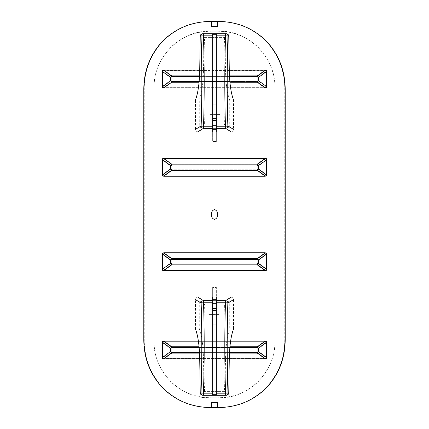 <?xml version="1.0" encoding="UTF-8"?>
<svg xmlns="http://www.w3.org/2000/svg" width="429" height="429" viewBox="0 0 429 429"><rect width="100%" height="100%" fill="white"/><g stroke="black" fill="none" stroke-linecap="round" stroke-linejoin="round"><path stroke-width="0.32" stroke-dasharray="2.15 1.61" d="M212.661 118.168L212.661 104.799L216.339 104.799L216.339 141.57L216.339 104.799L212.661 104.799L212.661 141.57L216.339 141.57L212.661 141.57L212.661 104.799L216.339 104.799L216.339 129.311L216.339 117.058L212.661 117.058L212.661 129.311L216.339 129.311L216.339 141.57L212.661 141.57L212.661 117.058L216.339 117.058L216.339 118.168L212.661 118.168L212.661 120.619M212.661 324.201L212.661 287.43L212.661 324.201L216.339 324.201L216.339 287.43L212.661 287.43L216.339 287.43L216.339 324.201L212.661 324.201L212.661 311.942L216.339 311.942L216.339 299.689L212.661 299.689L212.661 311.942L212.661 287.43L212.661 324.201L216.339 324.201L212.661 324.201M257.968 263.363L257.373 264.028L257.303 264.854L258.537 263.363L257.968 263.363L257.968 260.017L258.537 260.017L257.303 258.526L171.697 258.526L170.463 260.017L170.463 263.363L171.697 264.854L257.303 264.854L265.272 270.602L163.728 270.602L162.537 270.27L162.301 269.294L162.301 254.086L162.537 253.11L163.728 252.778L265.272 252.778L257.303 258.526L257.373 259.352L257.968 260.017M257.373 264.028L171.627 264.028L171.697 264.854L163.728 270.602M171.627 264.028L171.032 263.363L170.463 263.363L162.301 269.294M171.032 263.363L171.032 260.017L170.463 260.017L162.301 254.086M171.032 260.017L171.627 259.352L171.697 258.526L163.728 252.778M265.272 252.778L266.463 253.11L266.699 254.086L266.699 269.294L266.463 270.27L265.272 270.602M257.877 263.315L257.877 260.065L257.019 259.207L171.981 259.207L171.123 260.065L171.123 263.315L171.981 264.173L257.019 264.173L257.877 263.315L266.253 269.412L265.428 270.27L257.019 264.173M266.264 253.11L265.428 253.11L266.253 253.968L266.452 253.11L162.548 253.11L162.747 253.968L163.572 253.11L171.981 259.207M162.516 253.362L162.548 270.27L163.572 270.27L162.747 269.412L162.747 270.27L163.572 270.27L171.981 264.173M162.736 270.27L266.452 270.27L266.447 253.11L265.412 253.11L257.019 259.207M257.009 259.207L265.412 253.11L266.237 253.968L266.43 253.11L162.747 253.11L162.763 253.968L163.588 253.11L171.991 259.207L171.133 260.065L171.133 263.315L171.991 264.173L257.009 264.173L257.867 263.315L257.867 260.065L257.009 259.207L171.991 259.207M266.484 270.018L266.253 270.27L266.253 269.412L265.412 270.27L266.253 270.27L266.237 253.11M257.968 351.614L257.373 352.279L257.303 353.105L258.537 351.614L257.968 351.614L257.968 348.268L258.537 348.268L257.303 346.782L171.697 346.782L170.463 348.268L170.463 351.614L171.697 353.105L257.303 353.105L265.272 358.853L163.728 358.853L162.537 358.521L162.301 357.545L162.301 342.342L162.537 341.361L163.728 341.034L265.272 341.034L257.303 346.782L257.373 347.603L257.968 348.268M257.373 352.279L171.627 352.279L171.697 353.105L163.728 358.853M171.627 352.279L171.032 351.614L170.463 351.614L162.301 357.545M171.032 351.614L171.032 348.268L170.463 348.268L162.301 342.342M171.032 348.268L171.627 347.603L171.697 346.782L163.728 341.034M265.272 341.034L266.463 341.361L266.699 342.342L266.699 357.545L266.463 358.521L265.272 358.853M257.877 351.566L257.877 348.321L257.019 347.463L171.981 347.463L171.123 348.321L171.123 351.566L171.981 352.424L257.019 352.424L257.877 351.566L266.253 357.663L265.428 358.521L257.019 352.424M266.264 341.361L265.428 341.361L266.253 342.219L266.452 341.361L162.548 341.361L162.747 342.219L163.572 341.361L171.981 347.463M162.516 341.613L162.548 358.521L163.572 358.521L162.747 357.663L162.747 358.521L163.572 358.521L171.981 352.424M162.736 358.521L266.452 358.521L266.447 341.361L265.412 341.361L257.019 347.463M257.009 347.463L265.412 341.361L266.237 342.219L266.43 341.361L162.747 341.361L162.763 342.219L163.588 341.361L171.991 347.463L171.133 348.321L171.133 351.566L171.991 352.424L257.009 352.424L257.867 351.566L257.867 348.321L257.009 347.463L171.991 347.463M266.484 358.274L266.253 358.521L266.253 357.663L265.412 358.521L266.253 358.521L266.237 341.361M257.373 164.972L257.968 165.637L258.537 165.637L257.303 164.146L257.373 164.972L171.627 164.972L171.697 164.146L170.463 165.637L170.463 168.983L171.697 170.474L257.303 170.474L258.537 168.983L258.537 165.637L266.699 159.706L266.463 175.89L265.272 176.222L257.303 170.474L257.373 169.648L257.968 168.983L258.537 168.983L266.699 174.914M162.301 174.914L162.537 158.73L162.548 175.89L162.301 174.914L170.463 168.983L171.032 168.983L171.627 169.648L171.697 170.474L163.728 176.222L162.537 175.89L163.572 175.89L171.981 169.793L257.019 169.793L257.877 168.935L257.877 165.685L257.019 164.827L171.981 164.827L171.123 165.685L171.123 168.935L171.981 169.793M171.032 168.983L171.032 165.637L170.463 165.637L162.301 159.706M171.032 165.637L171.627 164.972M162.736 175.89L266.452 175.89L266.452 158.73L163.588 158.73L162.747 159.588L162.763 175.032L163.572 175.89L265.428 175.89L266.253 175.032L266.253 159.588L265.428 158.73L162.548 158.73L163.728 158.398L171.697 164.146L257.303 164.146L265.272 158.398L266.463 158.73L266.699 159.706M163.728 158.398L265.272 158.398M266.484 175.638L265.428 175.89L257.019 169.793M265.251 176.222L163.728 176.222M266.264 158.73L265.428 158.73L257.019 164.827M162.516 158.982L163.572 158.73L171.981 164.827M266.264 87.639L265.272 87.966L163.728 87.966L162.516 87.639L162.301 71.455L162.516 70.479L163.728 70.147L171.697 75.895L170.463 77.386L170.463 80.732L171.697 82.218L257.303 82.218L258.537 80.732L258.537 77.386L257.303 75.895L257.373 76.721L257.968 77.386L258.537 77.386L266.699 71.455L266.484 87.639L266.253 71.337L265.428 70.479L257.019 76.577L171.981 76.577L171.123 77.434L171.123 80.679L171.981 81.537L257.019 81.537L257.877 80.679L257.877 77.434L257.019 76.577M163.749 70.147L265.272 70.147L266.484 70.479L266.699 71.455M217.562 406.322L218.785 407.545L217.562 406.322L217.562 402.649L217.562 406.322L217.562 402.649L211.438 402.649L217.562 402.649L211.438 402.649L211.438 406.322L211.438 402.649L211.438 406.322L210.221 407.539C191.463 407.212 175.6 400.632 162.629 387.805C150.327 374.533 144.069 358.644 143.865 340.138L144.176 340.138C144.38 358.644 150.638 374.533 162.945 387.805C175.82 400.552 191.575 407.132 210.221 407.539L211.438 406.322L210.215 407.545C191.591 407.126 175.836 400.547 162.961 387.805C150.643 374.533 144.38 358.644 144.176 340.138L144.176 88.862L144.176 340.138L143.865 340.138L143.865 88.862C144.069 70.356 150.327 54.467 162.629 41.195C175.6 28.368 191.463 21.788 210.215 21.455L211.438 22.678L210.221 21.461C191.575 21.868 175.82 28.448 162.945 41.195C150.638 54.467 144.38 70.356 144.176 88.862L143.865 88.862L144.176 88.862C144.38 70.356 150.643 54.467 162.961 41.195C175.836 28.453 191.591 21.874 210.221 21.461L211.438 22.678L211.438 26.351L211.438 22.678L211.438 26.351L217.562 26.351L211.438 26.351L217.562 26.351L217.562 22.678L217.562 26.351L217.562 22.678L218.779 21.461C237.537 21.788 253.4 28.368 266.371 41.195C278.673 54.467 284.931 70.356 285.135 88.862L285.135 340.138C284.931 358.644 278.673 374.533 266.371 387.805C253.4 400.632 237.537 407.212 218.785 407.545L218.779 407.539C237.425 407.132 253.18 400.552 266.055 387.805C278.362 374.533 284.62 358.644 284.824 340.138L284.824 88.862C284.62 70.356 278.362 54.467 266.055 41.195C253.18 28.448 237.425 21.868 218.779 21.461L217.562 22.678L218.785 21.455C237.409 21.874 253.164 28.453 266.039 41.195C278.357 54.467 284.62 70.356 284.824 88.862L284.824 340.138L285.135 340.138L284.824 340.138C284.62 358.644 278.357 374.533 266.039 387.805C253.164 400.547 237.409 407.126 218.779 407.539L217.562 406.322M162.537 158.73L162.763 159.588L163.588 158.73L162.57 158.73L162.747 159.588L171.123 165.685M162.763 175.89L162.763 175.032L162.57 175.89L163.588 175.89L162.763 175.032L162.553 175.89L163.588 175.89L171.991 169.793L257.009 169.793L257.867 168.935L257.867 165.685L257.009 164.827L171.991 164.827L171.133 165.685L171.133 168.935L171.991 169.793M266.237 158.73L266.237 159.588L266.43 158.73L265.412 158.73L266.237 159.588L266.447 158.73L265.412 158.73L257.009 164.827M257.009 169.793L265.412 175.89L266.43 175.89L266.253 175.032L257.877 168.935M257.968 77.386L257.968 80.732L258.537 80.732L266.699 86.658M257.968 80.732L257.373 81.397L257.303 82.218L265.272 87.966M162.301 86.658L170.463 80.732L171.032 80.732L171.627 81.397L171.697 82.218L163.728 87.966M171.032 80.732L171.032 77.386L170.463 77.386L162.301 71.455M171.032 77.386L171.627 76.721L171.697 75.895L257.303 75.895L265.272 70.147M162.736 87.639L265.428 87.639L266.253 86.781L266.452 70.479L162.548 70.479L162.747 86.781L163.572 87.639L171.981 81.537M266.484 70.479L163.588 70.479L162.747 71.337L162.548 87.639L265.412 87.639L257.019 81.537M266.484 87.387L266.253 87.639L266.253 86.781L257.877 80.679M162.516 70.479L163.572 70.479L171.981 76.577M257.009 81.537L265.412 87.639L266.452 87.639L266.237 86.781L257.867 80.679L257.867 77.434L257.009 76.577L171.991 76.577L171.133 77.434L171.133 80.679L171.991 81.537L257.009 81.537L257.867 80.679M162.537 70.479L162.763 71.337L163.588 70.479L162.57 70.479L162.747 71.337L171.123 77.434M162.763 87.639L162.763 86.781L162.57 87.639L163.588 87.639L162.763 86.781L162.553 87.639L163.588 87.639L171.991 81.537M266.237 70.479L266.237 71.337L266.43 70.479L265.412 70.479L266.237 71.337L266.447 70.479L265.412 70.479L257.009 76.577M211.459 397.742L217.541 397.742L211.459 397.742C195.978 397.747 182.631 392.615 171.423 382.336C159.524 369.739 153.727 355.668 154.049 340.138C152.504 370.039 179.826 399.581 211.459 397.742M274.951 340.138C276.501 370.018 249.185 399.587 217.541 397.742C233.022 397.747 246.364 392.615 257.566 382.346C269.476 369.744 275.273 355.673 274.951 340.138L274.951 88.862L274.951 340.138M217.541 31.258C233.022 31.253 246.369 36.385 257.577 46.664C269.476 59.261 275.273 73.332 274.951 88.862C276.496 58.961 249.174 29.419 217.541 31.258L211.459 31.258L217.541 31.258M154.049 88.862L154.049 340.138L154.049 88.862C152.499 58.982 179.815 29.413 211.459 31.258C195.978 31.253 182.636 36.385 171.434 46.654C159.524 59.256 153.727 73.327 154.049 88.862M211.459 21.45C192.412 21.568 176.265 28.148 163.02 41.195C150.708 54.467 144.45 70.356 144.241 88.862L144.241 340.138C144.45 358.644 150.708 374.533 163.02 387.805C176.265 400.852 192.412 407.432 211.459 407.55L217.541 407.55C236.588 407.432 252.735 400.852 265.98 387.805C278.292 374.533 284.55 358.644 284.759 340.138L284.759 88.862C284.55 70.356 278.292 54.467 265.98 41.195C252.735 28.148 236.588 21.568 217.541 21.45L210.988 21.45M217.541 21.45L218.012 21.45M218.012 407.55L217.541 407.55M211.459 407.55L210.988 407.55M216.339 310.832L216.339 287.43L212.661 287.43L216.339 287.43L216.339 311.942L212.661 311.942L212.661 310.832L216.339 310.832L216.339 308.381M211.438 214.5C211.341 217.026 212.36 218.661 214.5 219.401C216.64 218.661 217.659 217.026 217.562 214.5C217.659 211.974 216.64 210.339 214.5 209.599C212.36 210.339 211.341 211.974 211.438 214.5M162.537 253.11L163.588 253.11L162.57 253.11L162.57 270.27L266.43 270.27L266.237 269.412L257.867 263.315M171.991 264.173L163.588 270.27L162.763 269.412L162.763 270.27M266.237 270.27L265.412 270.27L257.009 264.173M198.38 341.034L230.62 341.034M162.537 341.361L163.588 341.361L162.57 341.361L162.57 358.521L266.43 358.521L266.237 357.663L257.867 351.566M171.991 352.424L163.588 358.521L162.763 357.663L162.763 358.521M266.237 358.521L265.412 358.521L257.009 352.424M229.284 358.853L199.716 358.853M266.463 175.89L265.412 175.89L266.237 175.032L257.867 168.935M162.57 158.73L163.588 158.73L171.991 164.827M266.43 175.89L266.237 175.032L266.237 175.89M230.62 87.966L198.38 87.966M199.716 70.147L229.284 70.147M162.763 158.73L162.763 159.588L171.133 165.685M266.237 87.639L265.412 87.639L266.237 86.781L266.43 87.639M162.57 70.479L163.588 70.479L171.991 76.577M162.763 70.479L162.763 71.337L171.133 77.434M212.661 300.804L212.661 299.689M212.661 308.381L212.661 310.832M216.339 311.942L212.661 311.942M216.339 299.689L216.339 300.804M216.339 120.619L216.339 118.168M212.661 104.799L212.661 141.57L216.339 141.57L216.339 104.799L212.661 104.799M212.661 129.311L212.661 128.196M216.339 128.196L216.339 129.311M212.661 117.058L216.339 117.058M224.555 391.618L220.018 391.618L220.018 314.398L208.982 314.398L208.982 300.949L199.276 300.949L199.276 329.102C201.796 335.864 203.196 345.672 203.485 358.521L203.995 391.618L224.555 391.618C223.622 362.489 223.589 333.338 224.453 304.166L229.724 300.949L220.018 300.949L220.018 314.398L208.982 314.398L208.982 391.618L220.018 391.618L220.018 304.166L224.453 304.166M220.018 300.949L220.018 304.166M208.982 300.949L208.982 391.618L203.995 391.618M225.005 391.618L225.515 358.521C225.804 345.672 227.204 335.864 229.724 329.102L229.724 300.949M204.445 391.618C205.378 362.489 205.411 333.338 204.547 304.166L199.276 300.949M208.982 304.166L204.547 304.166M199.276 329.102L195.501 329.102L195.501 299.635A2.536 2.451 -148.6 0 1 197.941 297.238L212.661 297.238L212.661 310.719L216.339 310.719L216.339 297.238L231.059 297.238A2.536 2.451 -31.4 0 1 233.499 299.635L233.499 329.102L229.724 329.102M212.661 303.249L212.661 302.761M212.661 310.719L212.661 394.707M202.794 395.291L226.206 395.291M216.339 394.707L216.339 310.719M216.339 302.761L216.339 303.249M204.445 37.382L208.982 37.382L208.982 114.602L220.018 114.602L220.018 128.051L229.724 128.051L229.724 99.898C227.204 93.136 225.804 83.328 225.515 70.479L225.005 37.382L204.445 37.382C205.378 66.511 205.411 95.662 204.547 124.834L199.276 128.051L208.982 128.051L208.982 114.602L220.018 114.602L220.018 37.382L208.982 37.382L208.982 124.834L204.547 124.834M208.982 128.051L208.982 124.834M220.018 128.051L220.018 37.382L225.005 37.382M203.995 37.382L203.485 70.479C203.196 83.328 201.796 93.136 199.276 99.898L199.276 128.051M224.555 37.382C223.622 66.511 223.589 95.662 224.453 124.834L229.724 128.051M220.018 124.834L224.453 124.834M229.724 99.898L233.499 99.898L233.499 129.365A2.536 2.451 31.4 0 1 231.059 131.762L216.339 131.762L216.339 118.281L212.661 118.281L212.661 131.762L197.941 131.762A2.536 2.451 148.6 0 1 195.501 129.365L195.501 99.898L199.276 99.898M216.339 125.751L216.339 126.239M216.339 118.281L216.339 34.293M226.206 33.709L202.794 33.709M212.661 34.293L212.661 118.281M212.661 126.239L212.661 125.751M171.627 259.352L257.373 259.352M266.699 269.294L258.537 263.363L258.537 260.017L266.699 254.086M171.133 260.065L162.763 253.968L171.123 260.065M171.133 263.315L162.763 269.412L171.123 263.315M257.867 260.065L266.237 253.968L257.877 260.065M171.627 347.603L257.373 347.603M266.699 357.545L258.537 351.614L258.537 348.268L266.699 342.342M171.133 348.321L162.763 342.219L171.123 348.321M171.133 351.566L162.763 357.663L171.123 351.566M257.867 348.321L266.237 342.219L257.877 348.321M257.968 165.637L257.968 168.983M171.133 168.935L162.763 175.032L171.123 168.935M257.867 165.685L266.237 159.588L257.877 165.685M229.847 81.397L199.153 81.397L229.847 81.397M171.627 76.721L257.373 76.721M171.133 80.679L162.763 86.781L171.123 80.679M257.867 77.434L266.237 71.337L257.877 77.434M285.135 88.862L284.824 88.862L285.135 88.862M144.241 88.862L143.801 88.862M143.801 340.138L144.241 340.138M285.199 88.862L284.759 88.862M284.759 340.138L285.199 340.138M199.533 353.105L229.467 353.105M229.51 352.279L199.49 352.279M229.923 346.782L199.077 346.782M199.153 347.603L229.847 347.603M199.077 82.218L229.923 82.218M229.467 75.895L199.533 75.895M199.49 76.721L229.51 76.721M199.71 358.521L203.485 358.521M225.515 358.521L229.29 358.521M229.29 70.479L225.515 70.479M203.485 70.479L199.71 70.479"/><path stroke-width="0.64" d="M265.272 176.222L257.293 170.474L258.526 168.983L258.526 165.637L257.293 164.146L257.362 164.972L257.958 165.637L258.526 165.637L266.682 159.706L266.447 175.89M163.728 70.147L199.716 70.147M143.801 88.862C144.005 70.356 150.263 54.467 162.575 41.195C175.81 28.153 191.951 21.573 210.988 21.45L218.012 21.45C237.049 21.573 253.19 28.153 266.425 41.195C278.737 54.467 284.995 70.356 285.199 88.862L285.199 340.138C284.995 358.644 278.737 374.533 266.425 387.805C253.19 400.847 237.049 407.427 218.012 407.55L210.988 407.55C191.951 407.427 175.81 400.847 162.575 387.805C150.263 374.533 144.005 358.644 143.801 340.138L143.801 88.862M212.661 299.689L216.339 299.689L212.661 299.689M216.339 129.311L212.661 129.311L216.339 129.311M211.438 214.5C211.341 211.974 212.36 210.339 214.5 209.599C216.64 210.339 217.659 211.974 217.562 214.5C217.659 217.026 216.64 218.661 214.5 219.401C212.36 218.661 211.341 217.026 211.438 214.5M257.958 263.363L257.362 264.028L257.293 264.854L258.526 263.363L257.958 263.363L257.958 260.017L258.526 260.017L257.293 258.526L171.707 258.526L170.474 260.017L170.474 263.363L171.707 264.854L257.293 264.854L265.251 270.602L163.749 270.602L162.537 270.27L162.318 269.294L162.553 253.11M257.362 264.028L171.638 264.028L171.707 264.854L163.749 270.602M171.638 264.028L171.042 263.363L170.474 263.363L162.318 269.294M171.042 263.363L171.042 260.017L170.474 260.017L162.318 254.086M171.042 260.017L171.638 259.352L171.707 258.526L163.749 252.778L265.251 252.778L257.293 258.526L257.362 259.352L257.958 260.017M266.447 253.11L266.447 270.27M265.251 252.778L266.463 253.351M266.463 270.034L265.251 270.602M162.537 253.346L163.749 252.778M257.958 351.614L257.362 352.279L257.293 353.105L258.526 351.614L257.958 351.614L257.958 348.268L258.526 348.268L257.293 346.782L229.923 346.782M199.49 352.279L171.638 352.279L171.707 353.105L199.533 353.105M171.638 352.279L171.042 351.614L170.474 351.614L171.707 353.105L163.749 358.853L162.537 358.521L162.553 341.361M171.042 351.614L171.042 348.268L170.474 348.268L170.474 351.614L162.318 357.545M171.042 348.268L171.638 347.603L171.707 346.782L170.474 348.268L162.318 342.342M229.847 347.603L257.362 347.603L257.293 346.782L265.251 341.034L266.463 341.602M257.362 347.603L257.958 348.268M162.537 341.602L163.749 341.034L198.38 341.034M230.62 341.034L265.251 341.034M163.749 341.034L171.707 346.782L199.077 346.782M266.447 341.361L266.447 358.521M266.463 358.285L265.251 358.853L257.293 353.105L229.467 353.105M265.251 358.853L229.284 358.853M199.716 358.853L163.749 358.853M257.958 165.637L257.958 168.983L258.526 168.983L266.682 174.914M257.958 168.983L257.362 169.648L257.293 170.474L171.707 170.474L171.638 169.648L171.042 168.983L170.474 168.983L171.707 170.474L163.749 176.222L162.537 175.89L162.318 174.914L162.553 158.73M171.042 168.983L171.042 165.637L170.474 165.637L170.474 168.983L162.318 174.914M171.042 165.637L171.638 164.972L171.707 164.146L170.474 165.637L162.318 159.706M162.537 158.971L163.749 158.398L171.707 164.146L257.293 164.146L265.251 158.398L266.463 158.73L266.682 159.706M163.749 158.398L265.251 158.398M266.463 175.649L265.251 176.222L163.749 176.222M266.463 87.398L265.251 87.966L230.62 87.966M198.38 87.966L163.749 87.966L162.537 87.398M162.553 87.639L162.318 71.455L162.537 70.479L163.749 70.147L171.707 75.895L170.474 77.386L170.474 80.732L171.707 82.218L199.077 82.218M229.284 70.147L265.251 70.147L266.463 70.715M266.447 70.479L266.447 87.639M217.562 406.322L218.785 407.545C237.521 407.207 253.378 400.627 266.35 387.805C278.662 374.533 284.926 358.644 285.135 340.138L285.135 88.862C284.926 70.356 278.662 54.467 266.35 41.195C253.378 28.373 237.521 21.793 218.785 21.455L217.562 22.678L217.562 26.351L211.438 26.351L211.438 22.678L210.215 21.455C191.479 21.793 175.622 28.373 162.65 41.195C150.338 54.467 144.074 70.356 143.865 88.862L143.865 340.138C144.074 358.644 150.338 374.533 162.65 387.805C175.622 400.627 191.479 407.207 210.215 407.545L211.438 406.322L211.438 402.649L217.562 402.649L217.562 406.322M257.362 76.721L257.958 77.386L258.526 77.386L257.293 75.895L257.362 76.721L229.51 76.721M257.958 77.386L257.958 80.732L258.526 80.732L258.526 77.386L266.682 71.455M257.958 80.732L257.362 81.397L257.293 82.218L258.526 80.732L266.682 86.658M162.318 86.658L170.474 80.732L171.042 80.732L171.638 81.397L199.153 81.397L171.638 81.397L171.707 82.218L163.749 87.966M171.042 80.732L171.042 77.386L170.474 77.386L162.318 71.455M171.042 77.386L171.638 76.721L171.707 75.895L199.533 75.895M265.251 70.147L257.293 75.895L229.467 75.895M265.251 87.966L257.293 82.218L229.923 82.218M195.501 329.102C198.021 335.864 199.426 345.672 199.71 358.521L200.241 392.841C200.413 394.326 201.265 395.147 202.794 395.291L225.568 395.291A2.451 2.392 -90 0 0 227.96 392.841A2.451 0.349 178.1 0 1 225.568 393.189L216.339 393.189L216.339 300.804L212.661 300.804L212.661 303.249L216.339 303.249L216.339 308.381L212.661 308.381L212.661 303.249L212.661 393.189L203.432 393.189C204.408 363.068 204.445 332.925 203.539 302.761L203.539 300.654A2.451 2.37 121.4 0 0 201.147 303.083A2.451 0.322 -1.8 0 1 203.539 302.761L212.661 302.761L212.661 297.238M233.499 99.898C230.979 93.136 229.574 83.328 229.29 70.479L228.759 36.159C228.587 34.674 227.735 33.853 226.206 33.709L203.432 33.709A2.451 2.392 90 0 0 201.04 36.159A2.451 0.349 -1.9 0 1 203.432 35.811L212.661 35.811L212.661 125.751L212.661 120.619L216.339 120.619L216.339 125.751L212.661 125.751L212.661 128.196L216.339 128.196L216.339 35.811L225.568 35.811C224.592 65.932 224.555 96.075 225.461 126.239L225.461 128.346A2.451 2.37 -58.6 0 0 227.853 125.917A2.451 0.322 178.2 0 1 225.461 126.239L216.339 126.239L216.339 131.762M216.339 297.238L216.339 302.761L225.461 302.761A2.451 0.322 1.8 0 1 227.853 303.083A2.451 2.37 -121.4 0 0 225.461 300.654L225.461 302.761C224.555 332.925 224.592 363.068 225.568 393.189L225.568 395.291L226.206 395.291C227.735 395.147 228.587 394.326 228.759 392.841L229.29 358.521C229.574 345.672 230.979 335.864 233.499 329.102M195.501 299.635L201.147 303.083C202.054 333.022 202.021 362.945 201.04 392.841A2.451 0.349 1.9 0 0 203.432 393.189L203.432 395.291A2.451 2.392 -90 0 1 201.04 392.841L200.241 392.841M216.339 393.189L216.339 394.707L212.661 394.707L212.661 393.189M216.339 310.719L212.661 310.719M212.661 131.762L212.661 126.239L203.539 126.239A2.451 0.322 -178.2 0 1 201.147 125.917A2.451 2.37 58.6 0 0 203.539 128.346L203.539 126.239C204.445 96.075 204.408 65.932 203.432 35.811L203.432 33.709L202.794 33.709C201.265 33.853 200.413 34.674 200.241 36.159L199.71 70.479C199.426 83.328 198.021 93.136 195.501 99.898M233.499 129.365L227.853 125.917C226.946 95.978 226.979 66.055 227.96 36.159A2.451 0.349 -178.1 0 0 225.568 35.811L225.568 33.709A2.451 2.392 90 0 1 227.96 36.159L228.759 36.159M212.661 35.811L212.661 34.293L216.339 34.293L216.339 35.811M212.661 118.281L216.339 118.281M171.638 259.352L257.362 259.352M266.682 269.294L258.526 263.363L258.526 260.017L266.682 254.086M257.362 352.279L229.51 352.279M171.638 347.603L199.153 347.603M266.682 357.545L258.526 351.614L258.526 348.268L266.682 342.342M171.638 164.972L257.362 164.972M171.638 76.721L199.49 76.721M212.661 300.654L203.539 300.654L197.941 297.238M228.759 392.841L227.96 392.841C226.979 362.945 226.946 333.022 227.853 303.083L233.499 299.635M231.059 297.238L225.461 300.654L216.339 300.654M216.339 128.346L225.461 128.346L231.059 131.762M200.241 36.159L201.04 36.159C202.021 66.055 202.054 95.978 201.147 125.917L195.501 129.365M197.941 131.762L203.539 128.346L212.661 128.346"/></g></svg>
